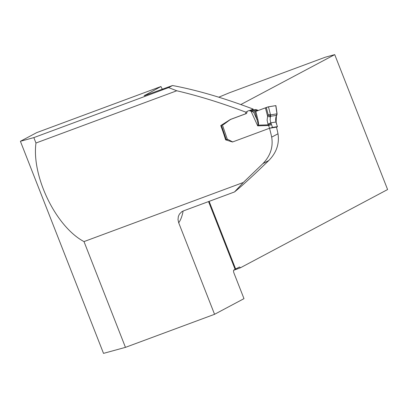 <?xml version="1.0" encoding="UTF-8"?>
<svg xmlns="http://www.w3.org/2000/svg" width="408" height="408" viewBox="0 0 408 408"><rect width="100%" height="100%" fill="white"/><g stroke="black" fill="none" stroke-linecap="round" stroke-linejoin="round"><path stroke-width="0.61" d="M247.207 111.552L245.789 112.139C221.575 102.989 198.569 95.865 176.771 90.775L35.965 143.014C31.498 176.48 56.023 226.817 84.002 241.592L243.296 182.488L262.9 163.634C270.382 155.897 273.309 147.064 271.682 137.134A71.874 26.489 69.6 0 0 269.52 128.26L276.486 127.138A68.381 25.199 -110.4 0 1 277.996 133.778C279.511 143.83 276.451 152.735 268.816 160.487C253.863 175.027 242.439 185.507 234.539 191.939L183.345 210.931L181.805 211.706L179.428 214.088L178.347 216.485L178 219.591L178.699 222.799L214.557 314.303L243.989 298.651L234.019 273.212A2.912 1.071 -110.4 0 1 233.911 269.999L235.11 269.362L208.544 201.583M35.965 143.014L33.844 137.603L20.4 141.29L103.515 353.374L125.455 347.361L214.557 314.303M209.141 201.363L235.651 269.015L239.256 267.097A2.912 1.071 69.6 0 1 239.307 267.077A2.912 1.071 69.6 0 1 240.445 267.775L233.672 270.285M240.842 104.535L334.728 54.626L387.6 189.541L240.445 267.775M162.343 89.296L160.93 86.537L144.065 95.809L172.518 85.522L168.606 87.603L176.771 90.775M20.4 141.29L36.659 132.646L160.93 86.537M235.651 269.015A9.313 0.428 -21.4 0 0 235.11 269.362M334.728 54.626L325.237 57.227L229.24 92.846L218.77 97.191M33.844 137.603L168.606 87.603M245.789 112.139L245.744 113.745L230.464 119.416L220.743 125.577A71.874 26.489 -110.4 0 1 225.593 139.822L232.509 141.994L269.52 128.26M172.518 85.522C196.605 90.02 223.487 97.874 253.169 109.084L249.671 110.532M253.149 109.971L253.169 109.084M84.002 241.592L125.455 347.361M245.744 113.745L246.019 113.704A1.454 1.351 -99.2 0 0 246.896 112.481L246.901 112.424A1.744 1.617 80.8 0 1 247.957 110.961L248.554 110.741A1.744 1.617 80.8 0 1 249.635 110.752L253.771 112.169M220.743 125.577L221.432 125.465M230.464 119.416L230.903 119.345M225.593 139.822L227.909 139.449L226.277 139.689L227.317 139.322A1.744 1.617 80.8 0 1 228.021 139.5L232.269 141.714A1.454 1.351 -99.2 0 0 232.866 141.862M243.296 182.488L234.539 191.939M269.56 128.255L268.622 125.506L271.514 124.613L272.473 127.429L277.425 126.628L275.925 122.023L275.614 119.789L275.844 117.509L277.027 113.347M276.808 114.867L276.614 115.321L270.606 116.29L270.611 114.857L269.724 116.01L268.229 114.969L270.392 114.286L270.611 114.857L276.899 113.842L277.052 114.383L277.022 113.322M277.012 113.246L275.905 105.616L267.883 106.942L255.821 111.364L268.459 106.799L275.772 105.621L276.879 113.24M268.459 106.799L270.392 114.286M265.414 107.788L267.612 116.3L268.229 114.969L266.291 107.467M257.805 119.309C258.544 122.298 258.692 124.246 258.254 125.154L257.683 125.848L257.953 124.96C258.162 124.17 257.82 122.334 256.918 119.447A2.326 0.286 166 0 0 257.805 119.309L255.821 111.364L253.628 112.19L256.918 119.447L254.99 111.7M226.277 139.689L221.406 125.394L223.431 124.562A1.612 1.494 -99.2 0 0 223.778 124.374L229.439 120.217A10.027 9.297 80.8 0 1 231.591 119.054L246.019 113.704M227.353 139.322L226.817 139.409L227.317 139.322L222.416 124.935M258.295 110.446L256.311 109.676A1.744 1.617 -99.2 0 0 255.51 109.589L248.834 110.665M272.473 127.429L269.933 128.194M276.491 127.158L277.481 126.73M276.466 123.818L277.425 126.628M270.463 116.724L270.116 119.763L270.835 122.844L267.969 124.073L267.118 120.161L267.612 116.3A2.326 0.734 -162.5 0 0 270.463 116.724L270.606 116.29L269.724 116.01M257.764 110.242L251.088 111.323L257.683 125.848L268.622 125.506L267.969 124.073M276.15 122.803A2.326 0.459 -15.8 0 1 276.364 122.93L276.14 122.14A2.326 0.459 -15.8 0 0 275.925 122.023L270.835 122.844L271.142 123.614L268.28 124.843L258.254 125.154A2.326 0.821 -153.3 0 1 257.953 124.96M276.41 115.765L276.14 122.14M277.996 133.778L271.682 137.134M144.978 95.018A77.693 28.631 -110.4 0 1 145.401 95.498M183.11 211.023A77.693 28.631 -110.4 0 1 178.699 222.799M268.816 160.487L262.9 163.634M271.142 123.614L271.514 124.613M249.635 110.752L256.311 109.676M253.628 112.19L253.883 112.144M276.639 123.818L276.359 122.925M277.052 114.383L276.542 115.765"/></g></svg>
